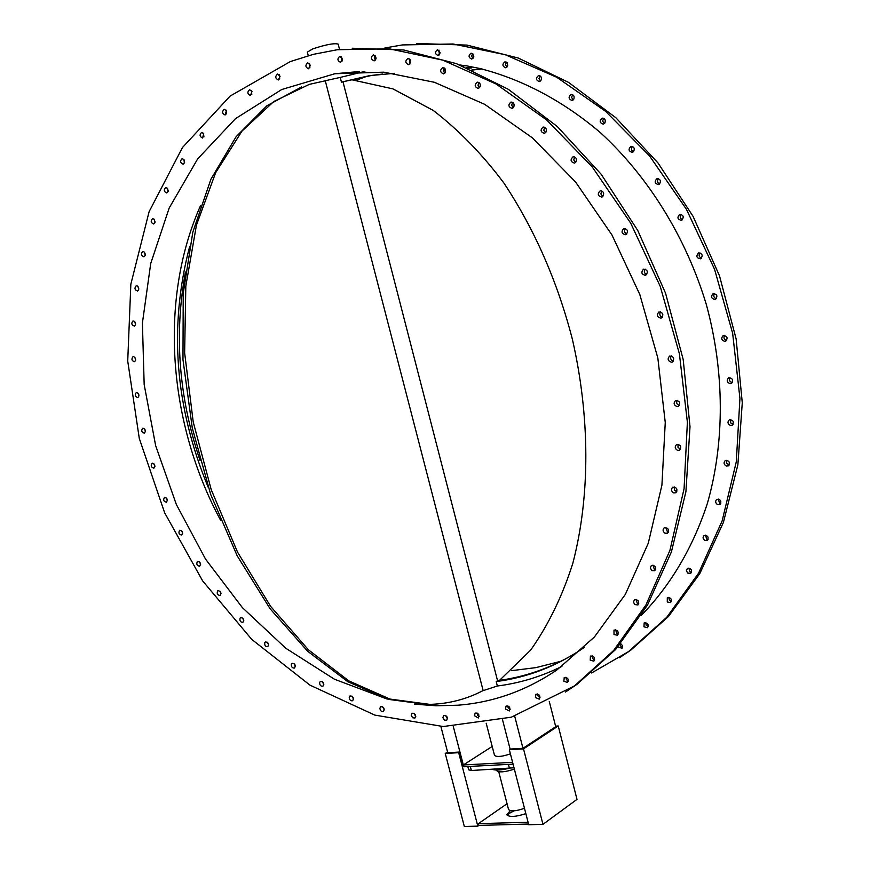 <?xml version="1.0" encoding="UTF-8"?>
<svg xmlns="http://www.w3.org/2000/svg" width="870" height="870" viewBox="0 0 870 870"><rect width="100%" height="100%" fill="white"/><g stroke="black" fill="none" stroke-linecap="round" stroke-linejoin="round"><path stroke-width="1.3" d="M445.244 70.187L444.494 70.035L445.255 70.122M445.549 69.872L444.505 69.97M445.527 69.785L443.667 69.959L445.505 69.72M445.44 69.502L443.526 69.687M468.103 68.262L471.714 67.838L468.256 68.273M470.05 67.903L467.886 68.012M469.974 67.914L467.342 67.98M467.179 67.914L470.05 67.86M471.703 67.903L466.298 67.545M467.614 67.675L470.159 67.512M443.472 70.557L445.494 70.546L443.472 70.068M444.233 70.6L445.494 70.47M444.233 70.666L443.472 70.633M462.622 66.033L465.961 65.718L482.11 68.947L472.138 70.068M444.222 72.634L445.277 72.536M471.866 69.948L482.11 68.947M445.19 72.689L444.331 72.775M591.567 672.978L628.51 651.619L666.779 617.265L698.534 573.276L722.154 520.88L736.281 461.839L739.935 398.427L732.649 333.297L714.564 269.287L686.419 209.278L649.509 155.893L605.607 111.349L556.767 77.278L505.198 54.701L453.042 43.989L402.321 44.935L384.844 47.991M374.328 57.681L375.764 59.715M440.187 52.863L438.154 55.539C434.891 54.016 434.663 52.059 437.469 49.677L440.187 52.863M473.824 56.757L471.79 59.106C468.441 57.594 468.201 55.615 471.072 53.168L473.182 54.114L473.824 56.757M507.721 65.772L505.72 67.784C502.284 66.294 502.033 64.304 504.959 61.792L507.243 62.879L507.721 65.772M541.26 79.931L539.367 81.595C535.844 80.17 535.561 78.159 538.519 75.57C540.857 75.766 541.771 77.223 541.26 79.931M573.83 99.126L572.112 100.463C568.48 99.104 568.164 97.081 571.144 94.417C573.732 94.678 574.624 96.244 573.83 99.126M604.802 123.148L603.312 124.16C599.582 122.898 599.212 120.876 602.181 118.113C605.041 118.44 605.911 120.125 604.802 123.148M633.523 151.641L632.338 152.359C628.51 151.217 628.075 149.205 631.011 146.323C634.154 146.736 634.991 148.509 633.523 151.641M659.416 184.157L658.579 184.603C654.664 183.592 654.153 181.602 657.024 178.6C660.461 179.089 661.254 180.949 659.416 184.157M681.928 220.099L681.482 220.306C677.502 219.457 676.904 217.489 679.688 214.379C683.407 214.955 684.157 216.858 681.928 220.099M700.578 258.803L700.557 258.814C696.522 258.129 695.837 256.182 698.512 252.974C702.514 253.648 703.21 255.595 700.578 258.803M714.977 299.508C711.203 298.562 710.583 296.605 713.106 293.636C717.163 294.158 717.924 296.072 715.412 299.378L714.977 299.508M724.851 341.41C721.382 340.213 720.828 338.267 723.187 335.559C727.255 335.918 728.114 337.799 725.743 341.181L724.851 341.41M730.028 383.681C726.885 382.289 726.406 380.364 728.592 377.906C732.649 378.124 733.573 379.962 731.365 383.409L730.028 383.681M730.452 425.474C727.657 423.929 727.255 422.059 729.267 419.851C733.301 419.949 734.28 421.743 732.225 425.223L730.452 425.474M726.211 466.015C723.742 464.373 723.427 462.557 725.265 460.589C729.256 460.578 730.289 462.329 728.386 465.841L726.211 466.015M717.456 504.546C715.325 502.849 715.096 501.12 716.771 499.358C720.697 499.282 721.763 501 719.99 504.513L717.456 504.546M704.472 540.422L702.982 537.899L704.037 535.507C707.886 535.387 708.985 537.062 707.321 540.564L704.472 540.422M687.604 573.047L686.408 570.622L687.409 568.447C691.182 568.295 692.292 569.948 690.736 573.406L687.604 573.047M667.279 601.975L667.301 597.701C670.998 597.538 672.108 599.169 670.629 602.584L667.279 601.975M643.952 626.813L644.17 622.887C647.791 622.735 648.889 624.334 647.476 627.705L643.952 626.813M620.701 643.626L622.452 645.573L622.05 648.27L617.907 646.899M641.342 615.307C670.215 585.782 692.966 547.676 707.473 503.121C724.754 442.373 724.743 372.164 706.364 304.641C686.147 237.586 648.509 176.838 600.626 132.849C563.89 101.507 523.348 79.953 482.089 69.1M465.385 65.772L459.925 64.967M352.187 48.231L403.713 49.981L456.445 63.64L508.363 89.316L557.311 126.552L601.126 174.207L637.786 230.528L665.561 293.223L683.2 359.571L690.008 426.67L685.919 491.648L671.422 551.863L647.497 605.096L615.514 649.618L577.082 684.266L565.478 692.041M144.637 428.953L145.431 431.498M138.21 393.338L138.961 395.937M134.915 357.494L135.644 360.169M134.839 321.791L135.535 324.564M138.036 286.621L138.7 289.514M144.55 252.376L145.181 255.41M154.381 219.49L154.99 222.666M167.508 188.366L168.084 191.715M183.885 159.449L184.44 162.973M203.417 133.186L203.939 136.894M225.961 110.022L226.45 113.916M251.332 90.393L251.789 94.493M279.27 74.733L279.705 79.018M309.47 63.423L309.883 67.914M341.54 56.844L341.943 61.52M375.068 55.278L375.47 60.128M409.52 58.953L409.944 63.978M444.342 68.023L443.482 70.72L444.809 73.2M478.924 82.498L478.011 85.293L479.457 87.816M512.615 102.312L511.669 105.183L513.246 107.739M544.75 127.227L543.804 130.185L545.512 132.74M574.668 156.915L573.754 159.95L575.603 162.472M601.746 190.867L600.887 193.966L602.877 196.457M625.389 228.495C623.942 230.844 624.399 232.703 626.748 234.073M645.105 269.08C643.735 271.494 644.268 273.332 646.704 274.615M660.471 311.83C659.199 314.287 659.819 316.104 662.32 317.278M671.194 355.863C670.041 358.353 670.737 360.137 673.271 361.202M677.088 400.309C676.077 402.81 676.827 404.55 679.361 405.518M678.1 444.276L677.969 447.289L680.536 449.344M674.283 486.917L674.37 490.038L676.849 491.822M665.811 527.438L667.431 531.864L668.464 532.19M652.968 565.13L654.316 569.197L655.654 569.73M636.1 599.397L637.199 603.073L638.787 603.845M615.655 629.739L616.515 633.012L618.309 634.034M592.1 655.773L592.742 658.623L594.678 659.917M565.935 677.23L566.392 679.644L568.425 681.221M537.693 693.945L537.986 695.935L540.074 697.794M507.862 705.853L508.047 707.419L510.124 709.55M476.977 712.965L479.109 716.521M445.505 715.368L447.506 718.783M413.902 713.215L415.762 716.499M382.582 706.701L384.312 709.866M351.937 696.076L353.546 699.121M322.313 681.601L323.803 684.527M294.038 663.56L295.408 666.387M267.384 642.256L268.645 644.985M242.6 618.015L243.774 620.658M219.936 591.132L221.013 593.721M199.578 561.966L200.589 564.5M181.71 530.82L182.656 533.321M166.507 498.042L167.399 500.544M154.11 463.971L154.947 466.483M499.543 680.34L530.667 650.107C548.35 625.008 562.411 596.059 572.83 563.271C590.545 495.378 589.904 415.969 572.406 339.376C557.463 281.586 534.658 229.517 503.991 183.168C482.48 154.403 458.892 130.152 433.238 110.425L393.001 88.903L351.317 79.659M435.685 704.102L427.801 704.548L388.379 699.371L347.75 681.667L307.686 651.282L270.146 608.837L237.184 555.799L210.692 494.486L192.27 427.931L182.972 359.647L183.233 293.266L192.814 232.192L210.866 179.307L236.096 136.731L266.894 105.77L301.575 86.956M325.282 80.801L309.318 84.368L273.811 101.496L242.001 131.076L215.662 172.662L196.468 225.036L185.821 286.078L184.636 352.905L193.227 422.004L211.214 489.647L237.543 552.156L270.592 606.346L308.404 649.792L348.881 680.916L389.956 699.067L429.834 704.385C448.909 703.808 466.679 699.197 483.133 690.541L325.282 80.801M524.469 808.284C516.16 811.21 510.853 811.623 508.558 809.546L498.76 771.755M523.512 748.874L542.956 824.336L528.721 824.727L509.341 749.712L523.512 748.874L558.225 725.971L555.593 726.145M549.285 701.524L555.734 726.711L522.968 748.309L510.353 749.048L509.341 749.712M542.956 824.336L576.995 799.367L558.225 725.971M447.561 752.028L445.244 753.474L464.33 826.5L477.826 826.13L458.675 752.68L459.708 752.028L463.547 766.753L513.072 764.143M477.826 826.13L478.848 825.423L478.391 823.662L528.079 822.248M507.047 803.728L478.391 823.662M445.244 753.474L458.675 752.68M440.883 726.472L447.745 752.735L459.708 752.028M528.547 824.042L478.848 825.423M514.148 810.829L509.363 813.319L507.275 815.484M525.861 813.646C515.606 816.952 509.222 817.3 506.71 814.701L510.331 810.688M522.968 748.309L514.681 716.14M324.205 80.964L340.235 77.419L341.453 82.117L369.717 75.603L394.48 73.319M584.346 647.389L583.194 648.183C556.147 666.442 527.155 677.556 496.215 681.558L497.357 686.006L482.676 690.78M340.235 77.419L364.856 71.416M561.911 666.376C541.227 676.621 519.705 683.168 497.357 686.006M574.504 653.827C550.275 668.193 524.675 677.121 497.705 680.59L496.215 681.558M382.626 74.037L371.642 75.429L341.453 82.117M511.473 670.672L536.007 667.605L561.041 661.233M367.271 76.147L356.646 80.105M220.545 520.173C168.367 423.331 158.503 300.639 200.372 205.983M386.824 698.925L334.471 679.242L285.806 648.27L242.393 607.651L205.548 559.116L176.349 504.491L155.654 445.657L144.17 384.518L142.408 323.096L150.717 263.523L169.193 208.006L197.653 158.905L235.531 118.614L281.771 89.501L334.809 73.743L383.779 72.166L434.38 82.28L484.655 104.313L532.451 137.895L575.581 182.004L611.958 234.965L639.82 294.538L657.84 358.027L665.256 422.526L661.918 485.155L648.28 543.206L625.323 594.428L594.373 637.036L557.05 669.835C526.296 690.693 493.236 702.481 457.848 705.211L436.153 705.777L414.424 704.135M308.274 55.702L307.338 52.102L312.874 48.84C325.945 44.555 334.385 42.978 338.18 44.12L339.55 49.438M416.708 43.5L467.005 45.099L518.27 58.04L568.567 82.4L615.829 117.711L657.97 162.918L693.075 216.358L719.512 275.877L736.129 338.93L742.273 402.81L737.869 464.797L723.405 522.424L699.828 573.547L668.454 616.504L630.804 650.162L619.538 657.709M438.991 50.09L439.361 54.908M472.584 53.538L471.681 56.115L472.965 58.507M506.449 62.118L505.492 64.772L506.873 67.207M539.998 75.842L539.008 78.583L540.487 81.04M572.612 94.623L571.59 97.44L573.199 99.919M603.639 118.255L602.616 121.158L604.356 123.627M632.457 146.41C630.88 148.563 631.174 150.358 633.338 151.826M658.47 178.633C656.904 180.851 657.263 182.667 659.547 184.048M681.123 214.335C679.59 216.641 680.025 218.446 682.417 219.74M699.926 252.876C698.479 255.236 698.991 257.02 701.47 258.227M714.52 293.473C713.161 295.898 713.759 297.66 716.293 298.747M724.601 335.341C723.361 337.799 724.036 339.528 726.602 340.518M730.006 377.645C728.897 380.125 729.636 381.81 732.214 382.702M730.68 419.558L730.637 422.874L733.051 424.473M726.678 460.263L726.668 463.286L729.19 465.026M718.196 499.021L719.686 503.328L720.795 503.643M705.472 535.148L706.712 539.139L708.115 539.639M688.866 568.088L689.856 571.71L691.519 572.438M668.78 597.342L669.552 600.583L671.412 601.561M645.681 622.55L646.247 625.389L648.259 626.628M619.962 644.507L620.44 645.866L622.55 647.389M290.362 61.552L230.115 96.081L182.45 147.552L149.107 211.682L130.848 284.196L127.727 361.039L139.287 438.436L164.658 512.832L202.645 580.899L251.734 639.385L309.948 685.136L374.829 715.107L443.232 726.537L511.31 717.195L574.548 685.864L613.622 650.51L645.975 604.922L669.933 550.362L684.081 488.657L687.387 422.189L679.394 353.753L660.243 286.404L630.717 223.177L592.22 166.899L546.61 119.919L496.063 83.988L442.873 60.16L389.292 48.818L337.375 49.72L313.374 54.342L290.362 61.552M143.061 428.138C145.584 429.388 146.019 431.063 144.366 433.151C141.592 432.303 141.038 430.65 142.691 428.203L143.061 428.138M136.829 392.5C139.2 393.958 139.548 395.643 137.862 397.557C135.089 396.644 134.567 394.98 136.275 392.566L136.829 392.5M133.741 356.678C135.959 358.32 136.209 360.006 134.502 361.746C131.729 360.778 131.229 359.092 133.001 356.7L133.741 356.678M133.871 321.041C135.916 322.835 136.079 324.521 134.361 326.098C131.577 325.065 131.098 323.357 132.947 320.986L133.871 321.041M137.286 285.969C139.156 287.894 139.222 289.569 137.493 290.993C134.698 289.895 134.252 288.166 136.166 285.806L137.286 285.969M144.007 251.865C145.692 253.899 145.671 255.552 143.941 256.824C141.125 255.671 140.701 253.909 142.691 251.56L144.007 251.865M154.055 219.142L155.11 221.959L153.718 224.014C150.869 222.796 150.477 221.013 152.544 218.674L154.055 219.142M167.399 188.235L168.236 191.063L166.79 192.999C163.908 191.715 163.538 189.899 165.691 187.561L167.399 188.235M183.983 159.569L184.603 162.385L183.113 164.191C180.199 162.842 179.851 161.004 182.091 158.666L183.983 159.569M203.71 133.599L202.601 138.036C199.632 136.644 199.317 134.774 201.644 132.425L203.71 133.599M226.439 110.762L225.102 114.992C222.089 113.546 221.796 111.643 224.199 109.283L226.439 110.762M251.985 91.491L250.429 95.493C247.363 93.993 247.08 92.057 249.592 89.686L251.985 91.491M280.075 76.223L278.346 79.964C275.214 78.42 274.942 76.451 277.541 74.059L280.075 76.223M310.405 65.337L308.524 68.795C305.326 67.218 305.065 65.217 307.762 62.803L310.405 65.337M342.595 59.203L340.605 62.335C337.332 60.748 337.081 58.714 339.855 56.267L342.595 59.203M376.199 58.094L374.144 60.9C370.783 59.301 370.533 57.246 373.393 54.745L376.199 58.094M410.716 62.248L408.639 64.706C405.192 63.118 404.931 61.041 407.856 58.486L410.031 59.486L410.716 62.248M445.56 71.786L443.537 73.896C439.992 72.33 439.709 70.231 442.689 67.61L445.048 68.752L445.56 71.786M480.142 86.728L478.217 88.479C474.574 86.967 474.259 84.858 477.282 82.15C479.685 82.367 480.642 83.89 480.142 86.728M513.8 106.988L512.038 108.38C508.297 106.945 507.949 104.824 510.984 102.029C513.659 102.312 514.594 103.965 513.8 106.988M545.871 132.316L544.348 133.382C540.498 132.033 540.096 129.913 543.13 127.02C546.077 127.379 546.991 129.141 545.871 132.316M575.701 162.375L574.483 163.114C570.535 161.896 570.057 159.786 573.069 156.763C576.31 157.209 577.191 159.079 575.701 162.375M602.66 196.642L601.801 197.099C597.755 196.033 597.211 193.934 600.148 190.802C603.693 191.324 604.53 193.27 602.66 196.642M626.172 234.53L625.704 234.737C621.593 233.834 620.962 231.746 623.812 228.505C627.651 229.125 628.444 231.137 626.172 234.53M645.714 275.301L645.692 275.311C641.516 274.572 640.798 272.517 643.528 269.156C647.682 269.885 648.411 271.94 645.714 275.301M660.895 318.148C656.991 317.126 656.328 315.06 658.905 311.96C663.103 312.537 663.908 314.548 661.341 318.007L660.895 318.148M671.401 362.214C667.812 360.93 667.225 358.886 669.639 356.058C673.837 356.472 674.739 358.44 672.314 361.974L671.401 362.214M677.056 406.616C673.804 405.126 673.293 403.104 675.533 400.548C679.72 400.82 680.699 402.745 678.437 406.344L677.056 406.616M677.806 450.475C674.902 448.822 674.478 446.854 676.534 444.559C680.699 444.7 681.732 446.582 679.633 450.225L677.806 450.475M673.717 492.931C671.161 491.18 670.824 489.277 672.706 487.233C676.816 487.265 677.904 489.114 675.957 492.768L673.717 492.931M664.963 533.212C662.755 531.407 662.505 529.591 664.223 527.775C668.269 527.731 669.389 529.536 667.584 533.19L664.963 533.212M651.847 570.622L650.292 567.969L651.358 565.478C655.327 565.38 656.469 567.153 654.784 570.796L651.847 570.622M634.719 604.552L633.458 601.996L634.48 599.745C638.362 599.626 639.515 601.366 637.938 604.965L634.719 604.552M614.013 634.534L614.002 630.076C617.809 629.945 618.961 631.663 617.461 635.22L614.013 634.534M590.23 660.178L590.415 656.089C594.134 655.969 595.276 657.666 593.851 661.167L590.23 660.178M563.858 681.232L564.228 677.512C567.849 677.425 568.98 679.089 567.599 682.526L563.858 681.232M535.42 697.533L535.942 694.195C539.487 694.129 540.585 695.782 539.248 699.154L535.42 697.533M505.448 709.017L506.09 706.048C509.548 706.027 510.625 707.669 509.309 710.964L505.448 709.017M474.444 715.716L475.172 713.096C478.543 713.128 479.587 714.759 478.293 717.978L474.444 715.716M442.873 717.707L443.667 715.444C446.962 715.521 447.974 717.141 446.691 720.295L444.396 720.121L442.873 717.707M411.216 715.162L412.032 713.226C415.262 713.367 416.23 714.977 414.946 718.044L412.597 717.761L411.216 715.162M379.864 708.278L380.69 706.647C383.844 706.842 384.779 708.441 383.496 711.453C381.506 711.921 380.299 710.866 379.864 708.278M349.218 697.294L350.023 695.946C353.122 696.207 354.014 697.805 352.72 700.741C350.632 701.122 349.468 699.969 349.218 697.294M319.616 682.482L320.377 681.395C323.422 681.721 324.282 683.309 322.966 686.18C320.78 686.452 319.671 685.223 319.616 682.482M291.385 664.125L292.081 663.288C295.071 663.658 295.898 665.245 294.549 668.051C292.276 668.225 291.222 666.909 291.385 664.125M264.806 642.538L265.415 641.908C268.351 642.343 269.145 643.93 267.775 646.682C265.404 646.725 264.415 645.344 264.806 642.538M240.12 618.037L240.631 617.591C243.524 618.091 244.274 619.679 242.882 622.365C240.424 622.268 239.5 620.832 240.12 618.037M217.565 590.937L217.957 590.654C220.817 591.208 221.535 592.796 220.11 595.439C217.554 595.189 216.706 593.699 217.565 590.937M197.338 561.574L197.599 561.411C200.437 562.031 201.111 563.629 199.654 566.218C197.001 565.815 196.239 564.271 197.338 561.574M179.622 530.276L179.742 530.211C182.548 530.885 183.2 532.494 181.689 535.039C178.959 534.463 178.274 532.875 179.622 530.276M164.582 497.368C167.344 498.14 167.953 499.771 166.398 502.24C163.603 501.512 162.984 499.891 164.539 497.379L164.582 497.368M152.348 463.21C155.001 464.232 155.523 465.885 153.914 468.158C151.13 467.375 150.543 465.744 152.152 463.264L152.348 463.21M208.3 487.504C174.935 407.095 168.693 326.837 189.595 246.732M510.135 749.19L502.512 719.675M492.202 746.449L463.329 764.969L512.604 762.337M463.329 764.969L453.303 726.504M514.007 767.786L471.377 770.515L468.68 769.841L467.81 766.524M507.395 768.678C500.533 770.189 495.585 770.439 492.55 769.439M514.355 769.113C504.839 772.212 498.891 772.68 496.531 770.515L496.411 770.037M510.407 753.844C502.055 756.693 496.759 757.215 494.519 755.388L486.189 723.22M477.837 713.487L477.358 714.292L478.837 714.825M185.44 272.06C173.946 334.754 178.818 397.525 200.046 460.382M508.439 764.382L509.515 768.569M470.3 766.394L471.377 770.515M427.801 704.548L429.834 704.385M369.717 75.603L371.642 75.429M334.809 73.743L359.43 71.514M342.432 60.585L341.486 56.92M574.548 685.864L577.082 684.266M628.51 651.619L630.804 650.162M497.542 680.677L343.03 82.008M477.619 715.303L477.358 714.292"/></g></svg>
